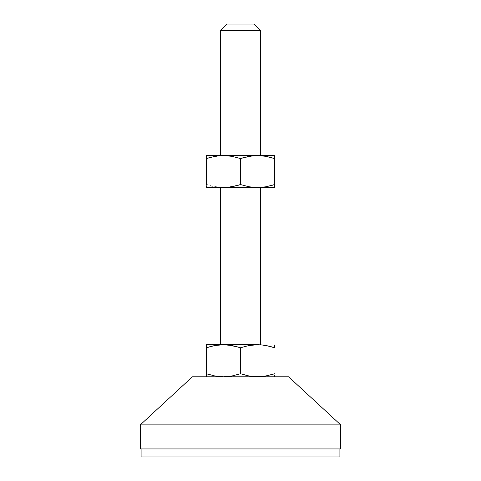 <?xml version="1.0" encoding="UTF-8"?>
<svg xmlns="http://www.w3.org/2000/svg" width="481" height="481" viewBox="0 0 481 481"><rect width="100%" height="100%" fill="white"/><g stroke="black" fill="none" stroke-linecap="round" stroke-linejoin="round"><path stroke-width="0.72" d="M260.54 155.525L260.54 30.465L220.46 30.465L220.46 155.525L220.46 30.465L260.54 30.465L254.13 24.05L226.87 24.05L220.46 30.465L226.87 24.05L254.13 24.05L260.54 30.465L260.54 155.525M260.54 344.715L260.54 187.59L260.54 344.715M220.46 187.59L220.46 344.715L220.46 187.59M340.71 424.885L288.6 376.785L192.4 376.785L140.29 424.885L340.71 424.885L140.29 424.885L140.29 448.935L340.71 448.935L340.71 424.885L340.71 448.935L140.29 448.935L140.29 424.885L192.4 376.785L288.6 376.785L340.71 424.885M339.905 456.95L339.905 448.935L339.905 456.95L141.095 456.95L339.905 456.95M141.095 448.935L141.095 456.95L141.095 448.935M268.669 375.433L261.868 376.575L253.21 376.575L248.93 375.962L240.5 373.743L232.082 375.962L223.467 376.785L214.857 375.962L206.427 373.743L206.427 376.785L206.427 373.743L209.439 374.675M273.358 374.134L274.573 373.797M264.821 376.19L261.862 376.575L266.143 375.962L274.573 373.743L270.382 375M274.573 376.569L274.573 375M223.118 376.779L214.851 375.962L206.427 373.743L206.427 347.757L214.851 345.538L223.467 344.715L232.07 345.538L240.5 347.757L248.917 345.538L253.198 344.925L261.862 344.925L266.143 345.538L274.573 347.757L266.149 345.538L270.376 346.5L261.868 344.925L257.533 344.715L248.93 345.538L257.533 344.715L253.204 344.925M210.618 375L206.427 373.743L206.427 376.569M253.198 376.575L248.924 375.962L240.5 373.743L240.5 347.757L240.5 373.743L232.082 375.962L223.467 376.785L232.07 375.962M257.191 376.779L253.21 376.575M242.61 374.41L248.917 375.962L240.5 373.743M230.838 376.178L232.064 375.968M257.882 344.721L223.467 344.715L214.857 345.538L223.467 344.715L219.138 344.925M206.427 344.931L206.427 373.743M223.467 376.785L227.79 376.575M240.5 347.757L232.076 345.538L240.5 347.757L248.917 345.538M257.533 376.785L261.862 376.575M270.376 346.5L271.561 346.825M227.802 344.925L238.39 347.09M223.809 344.721L206.427 344.715L227.79 344.925M250.162 345.322L248.936 345.532M207.642 347.366L206.427 347.703M212.331 346.067L216.179 345.31M206.427 346.506L206.427 347.757L210.618 346.5M274.573 347.757L274.573 344.931M223.467 344.715L257.533 344.715M238.39 185.215L227.79 187.38L219.132 187.38L214.851 186.766L223.467 187.59L257.533 187.59L248.917 186.766L257.533 187.59L248.917 186.766L240.5 184.548L232.07 186.772L227.79 187.38L206.427 187.59L206.427 186.766L206.427 187.59L274.573 187.59L274.573 184.548L266.143 186.772L257.533 187.59L274.573 187.59L274.573 186.766L274.573 187.38M274.573 185.804L274.573 184.548L274.573 185.804M271.561 185.48L274.573 184.548L274.573 155.525L257.533 155.525L274.573 155.525L274.573 157.311M253.21 187.38L261.862 187.38L266.143 186.772L274.573 184.548L270.382 185.804M248.936 186.772L250.162 186.983M209.439 157.63L206.427 158.568L206.427 155.525L206.427 158.568L214.857 156.343L219.138 155.736L257.533 155.525L206.427 155.525L227.802 155.736L232.082 156.343L240.5 158.568L240.5 184.548L241.715 184.938M219.132 187.38L216.143 186.995M210.618 185.804L212.283 186.225M206.427 155.736L206.427 158.568L214.857 156.343L206.427 158.568L206.427 184.548L207.642 184.938M206.427 185.804L206.427 187.38M232.07 156.343L223.467 155.525L232.082 156.343L240.5 158.568L248.917 156.343L240.5 158.568L248.93 156.343L257.533 155.525L266.149 156.343L273.358 158.171M227.79 155.736L219.138 155.736L210.618 157.305M232.064 156.343L230.838 156.127M240.488 158.562L239.285 158.171M261.862 155.736L257.533 155.525L266.149 156.343L257.533 155.525L253.21 155.736L242.61 157.894M274.573 155.736L274.573 158.568L264.857 156.121M270.376 157.305L268.717 156.89M257.533 187.59L258.495 187.578M257.533 155.525L256.577 155.531M223.467 187.59L224.423 187.578M223.467 155.525L222.505 155.531M206.427 184.548L206.427 158.568M248.917 186.766L240.5 184.548L240.5 158.568M274.573 158.568L274.573 184.548"/></g></svg>
